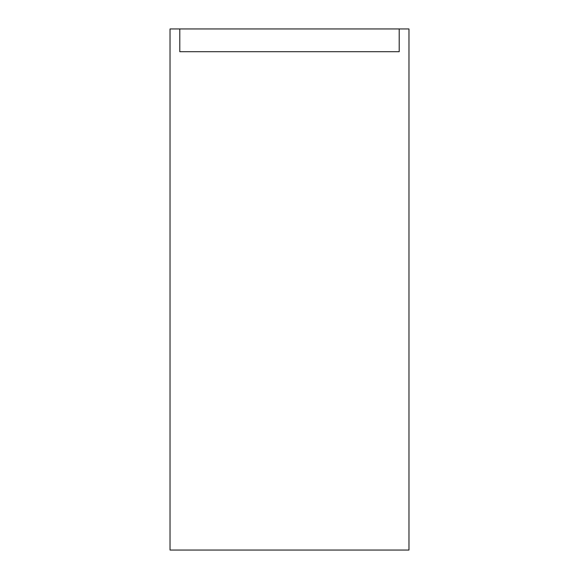 <?xml version="1.0" encoding="UTF-8"?>
<svg xmlns="http://www.w3.org/2000/svg" width="579" height="579" viewBox="0 0 579 579"><rect width="100%" height="100%" fill="white"/><g stroke="black" fill="none" stroke-linecap="round" stroke-linejoin="round"><path stroke-width="0.87" d="M399.206 28.95L179.794 28.95L179.794 51.705L399.206 51.705L399.206 28.95L408.969 28.95L408.969 550.05L170.031 550.05L170.031 28.95L179.794 28.95"/></g></svg>

